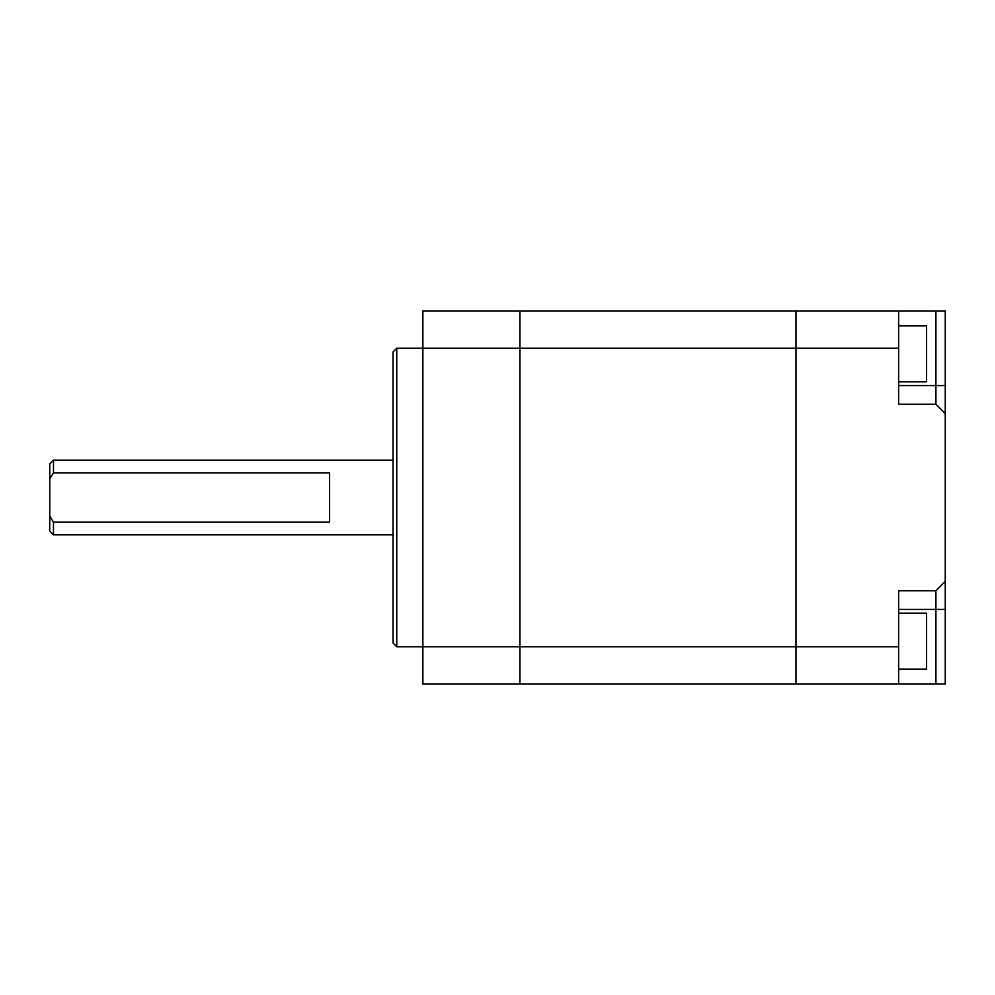 <?xml version="1.0" encoding="UTF-8"?>
<svg xmlns="http://www.w3.org/2000/svg" width="995" height="995" viewBox="0 0 995 995"><rect width="100%" height="100%" fill="white"/><g stroke="black" fill="none" stroke-linecap="round" stroke-linejoin="round"><path stroke-width="1.49" d="M935.922 590.781L898.609 590.781L898.609 684.062L796 684.062L796 310.938L519.887 310.938L519.887 348.25L519.887 310.938L422.875 310.938L422.875 684.062L796 684.062L796 310.938L945.25 310.938L945.25 684.062L935.922 684.062L935.922 590.781L945.25 581.453M396.756 348.25L396.756 646.75L393.025 643.019L393.025 351.981L396.756 348.25L519.887 348.25L519.887 684.062L519.887 646.75L898.609 646.75M396.756 646.75L519.887 646.75L519.887 348.25L898.609 348.25L898.609 404.219L935.922 404.219L935.922 310.938M53.481 534.812L49.75 531.081L49.75 516.057L53.481 522.176L53.481 534.812L393.025 534.812M53.481 460.187L53.481 472.824L49.75 478.943L49.75 463.919L53.481 460.187L393.025 460.187M53.481 522.176L329.594 522.176L329.594 472.824L53.481 472.824M49.75 478.943L49.75 516.057M898.609 325.862L926.594 325.862L926.594 381.831L898.609 381.831M898.609 669.137L926.594 669.137L926.594 613.169L898.609 613.169M898.609 684.062L935.922 684.062M945.25 413.547L935.922 404.219M898.609 310.938L898.609 348.25M898.609 609.438L945.25 609.438M898.609 385.562L945.25 385.562"/></g></svg>
